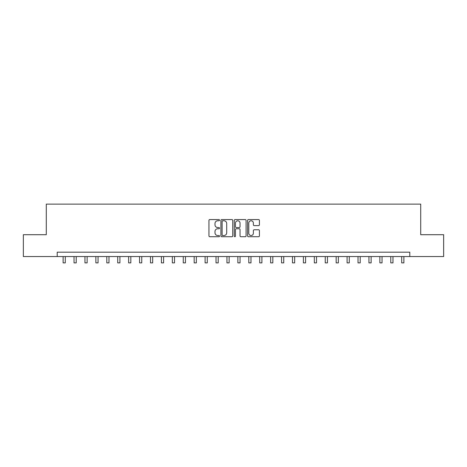 <?xml version="1.0" encoding="UTF-8"?>
<svg xmlns="http://www.w3.org/2000/svg" width="467" height="467" viewBox="0 0 467 467"><rect width="100%" height="100%" fill="white"/><g stroke="black" fill="none" stroke-linecap="round" stroke-linejoin="round"><path stroke-width="0.7" d="M219.519 220.173A0.601 0.601 0 0 0 218.918 219.572L209.806 219.572A0.858 0.858 0 0 0 208.947 220.43L208.947 235.87A0.858 0.858 0 0 0 209.806 236.722L218.918 236.722A0.601 0.601 0 0 0 219.519 236.127A0.601 0.601 0 0 0 218.918 235.526L217.739 235.526A2.744 2.744 0 0 1 214.995 232.782L214.995 231.492A2.744 2.744 0 0 1 217.739 228.748L218.918 228.748A0.601 0.601 0 0 0 219.519 228.147A0.601 0.601 0 0 0 218.918 227.546L217.739 227.546A2.744 2.744 0 0 1 214.995 224.802L214.995 223.518A2.744 2.744 0 0 1 217.739 220.774L218.918 220.774A0.601 0.601 0 0 0 219.519 220.173M258.566 225.619A0.858 0.858 0 0 0 259.424 224.761L259.424 220.43A0.858 0.858 0 0 0 258.566 219.572L248.444 219.572A0.858 0.858 0 0 0 247.586 220.43L247.586 235.87A0.858 0.858 0 0 0 248.444 236.722L258.566 236.722A0.858 0.858 0 0 0 259.424 235.87L259.424 230.634A0.858 0.858 0 0 0 258.566 229.776L254.235 229.776A0.858 0.858 0 0 0 253.377 230.634L253.377 233.231A2.294 2.294 0 0 1 251.083 235.526A2.294 2.294 0 0 1 248.788 233.231L248.788 223.068A2.294 2.294 0 0 1 251.083 220.774A2.294 2.294 0 0 1 253.377 223.068L253.377 224.761A0.858 0.858 0 0 0 254.235 225.619L258.566 225.619M57.207 256.546L23.35 256.546L23.35 234.703L46.286 234.703L46.286 204.12L420.714 204.12L420.714 234.703L443.65 234.703L443.65 256.546L409.793 256.546L409.793 252.18L57.207 252.18L57.207 256.546L409.793 256.546M232.747 220.43A0.858 0.858 0 0 0 231.895 219.572L221.772 219.572A0.858 0.858 0 0 0 220.914 220.43L220.914 235.87A0.858 0.858 0 0 0 221.772 236.722L231.895 236.722A0.858 0.858 0 0 0 232.747 235.87L232.747 220.43M235.105 219.572L245.228 219.572A0.858 0.858 0 0 1 246.086 220.43L246.086 235.87A0.858 0.858 0 0 1 245.228 236.722L240.896 236.722A0.858 0.858 0 0 1 240.038 235.87L240.038 229.606A0.858 0.858 0 0 0 239.18 228.748L236.308 228.748A0.858 0.858 0 0 0 235.45 229.606L235.45 236.127A0.601 0.601 0 0 1 234.848 236.722A0.601 0.601 0 0 1 234.253 236.127L234.253 220.43A0.858 0.858 0 0 1 235.105 219.572M222.712 220.774A0.601 0.601 0 0 0 222.117 221.37L222.117 234.924A0.601 0.601 0 0 0 222.712 235.526L223.956 235.526A2.744 2.744 0 0 0 226.705 232.782L226.705 223.518A2.744 2.744 0 0 0 223.956 220.774L222.712 220.774M240.038 223.109A2.294 2.294 0 0 0 237.744 220.815A2.294 2.294 0 0 0 235.45 223.109L235.45 226.688A0.858 0.858 0 0 0 236.308 227.546L239.18 227.546A0.858 0.858 0 0 0 240.038 226.688L240.038 223.109M63.109 256.546L63.109 262.88L65.292 262.88L65.292 256.546M74.031 256.546L74.031 262.88L76.214 262.88L76.214 256.546M84.953 256.546L84.953 262.88L87.136 262.88L87.136 256.546M95.875 256.546L95.875 262.88L98.058 262.88L98.058 256.546M106.797 256.546L106.797 262.88L108.98 262.88L108.98 256.546M117.719 256.546L117.719 262.88L119.908 262.88L119.908 256.546M128.641 256.546L128.641 262.88L130.83 262.88L130.83 256.546M139.569 256.546L139.569 262.88L141.752 262.88L141.752 256.546M150.491 256.546L150.491 262.88L152.674 262.88L152.674 256.546M161.413 256.546L161.413 262.88L163.596 262.88L163.596 256.546M172.335 256.546L172.335 262.88L174.518 262.88L174.518 256.546M183.257 256.546L183.257 262.88L185.44 262.88L185.44 256.546M194.179 256.546L194.179 262.88L196.362 262.88L196.362 256.546M205.101 256.546L205.101 262.88L207.284 262.88L207.284 256.546M216.023 256.546L216.023 262.88L218.206 262.88L218.206 256.546M226.944 256.546L226.944 262.88L229.134 262.88L229.134 256.546M237.866 256.546L237.866 262.88L240.056 262.88L240.056 256.546M248.794 256.546L248.794 262.88L250.977 262.88L250.977 256.546M259.716 256.546L259.716 262.88L261.899 262.88L261.899 256.546M270.638 256.546L270.638 262.88L272.821 262.88L272.821 256.546M281.56 256.546L281.56 262.88L283.743 262.88L283.743 256.546M292.482 256.546L292.482 262.88L294.665 262.88L294.665 256.546M303.404 256.546L303.404 262.88L305.587 262.88L305.587 256.546M314.326 256.546L314.326 262.88L316.509 262.88L316.509 256.546M325.248 256.546L325.248 262.88L327.431 262.88L327.431 256.546M336.17 256.546L336.17 262.88L338.359 262.88L338.359 256.546M347.092 256.546L347.092 262.88L349.281 262.88L349.281 256.546M358.02 256.546L358.02 262.88L360.203 262.88L360.203 256.546M368.942 256.546L368.942 262.88L371.125 262.88L371.125 256.546M379.864 256.546L379.864 262.88L382.047 262.88L382.047 256.546M390.786 256.546L390.786 262.88L392.969 262.88L392.969 256.546M401.708 256.546L401.708 262.88L403.891 262.88L403.891 256.546"/></g></svg>
